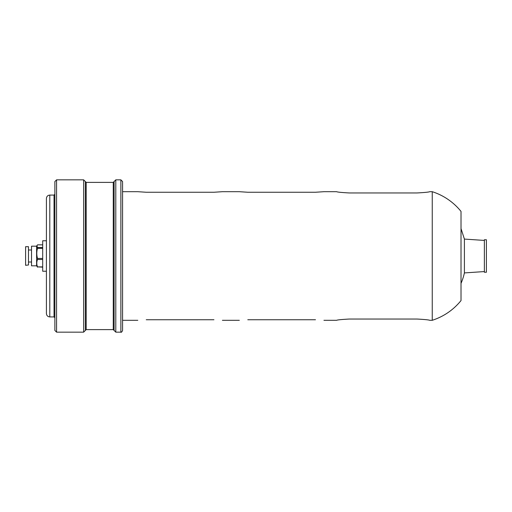 <?xml version="1.0" encoding="UTF-8"?>
<svg xmlns="http://www.w3.org/2000/svg" width="512" height="512" viewBox="0 0 512 512"><rect width="100%" height="100%" fill="white"/><g stroke="black" fill="none" stroke-linecap="round" stroke-linejoin="round"><path stroke-width="0.77" d="M42.694 258.426L37.53 258.426C36.544 255.059 36.544 251.686 37.53 248.32L37.005 245.491L37.53 244.838L42.694 244.838M42.694 259.482L37.53 259.482L37.53 258.426M42.694 266.88L37.53 266.88C36.544 264.416 36.544 261.946 37.53 259.482M42.694 267.162L37.53 266.88M49.798 316.922L49.798 195.078L54.029 195.078L54.029 316.922L49.798 316.922C47.744 316.723 46.618 315.59 46.413 313.536L46.413 271.232L42.694 271.232L42.694 240.768L46.413 240.768M42.694 248.32L37.53 248.32M42.694 247.546L37.53 247.546M37.53 267.162L36.602 265.818L36.602 246.182L37.005 245.491M36.602 265.818L31.52 265.818L31.52 246.182L36.602 246.182M28.48 264.992L28.48 246.694L25.6 246.694L25.6 265.306L28.48 264.992M46.413 313.536L46.413 198.464C46.618 196.41 47.744 195.277 49.798 195.078M56.57 332.154L54.874 330.458L54.874 181.542L56.57 179.846L56.57 332.154L83.642 332.154L83.642 179.846L56.57 179.846M120.877 332.154L120.877 179.846L122.566 181.542L122.566 330.458C121.856 332.013 121.293 332.576 120.877 332.154L115.795 332.154L115.795 179.846L114.106 181.542L114.106 330.458L113.261 329.613L113.261 182.387L86.182 182.387L86.182 329.613L83.642 332.154M86.182 182.387L85.338 181.542L85.338 330.458M461.018 283.379A57.536 57.536 0 0 0 464.403 272.922L464.403 239.078L461.018 228.621M464.403 272.922L484.371 271.571M484.371 272.243L484.371 239.757L486.4 239.757L486.4 272.243L484.371 272.243M122.566 191.693L137.798 191.693L146.259 192.256L213.946 192.256L222.406 191.693L239.334 191.693L247.795 192.256L315.482 192.256L323.942 191.693L336.634 191.693C337.389 192.115 341.619 192.531 349.325 192.96L417.018 192.96C424.723 192.531 428.954 192.115 429.709 191.693L432.25 191.693A60.922 60.922 0 0 1 461.018 211.411L461.018 300.589C453.344 309.965 443.757 316.531 432.25 320.307L432.25 191.693M349.325 319.04C341.619 319.469 337.389 319.885 336.634 320.307C337.389 319.885 341.619 319.469 349.325 319.04L417.018 319.04C424.723 319.469 428.954 319.885 429.709 320.307C428.954 319.885 424.723 319.469 417.018 319.04M315.482 319.744C326.394 320.352 326.394 320.352 315.482 319.744L247.795 319.744C236.877 320.352 236.877 320.352 247.795 319.744M213.946 319.744C224.864 320.352 224.864 320.352 213.946 319.744L146.259 319.744C135.341 320.352 135.341 320.352 146.259 319.744M31.52 249.99L28.48 249.99M31.52 262.01L28.48 262.01M113.261 329.613L86.182 329.613M120.877 179.846L115.795 179.846M113.261 182.387L114.106 181.542M54.029 316.922L54.874 317.766M54.029 195.078L54.874 194.234M115.795 332.154L114.106 330.458M85.338 181.542L83.642 179.846M484.371 240.429L464.403 239.078M432.25 320.307L429.709 320.307M336.634 320.307L323.942 320.307M239.334 320.307L222.406 320.307M137.798 320.307L122.566 320.307"/></g></svg>
